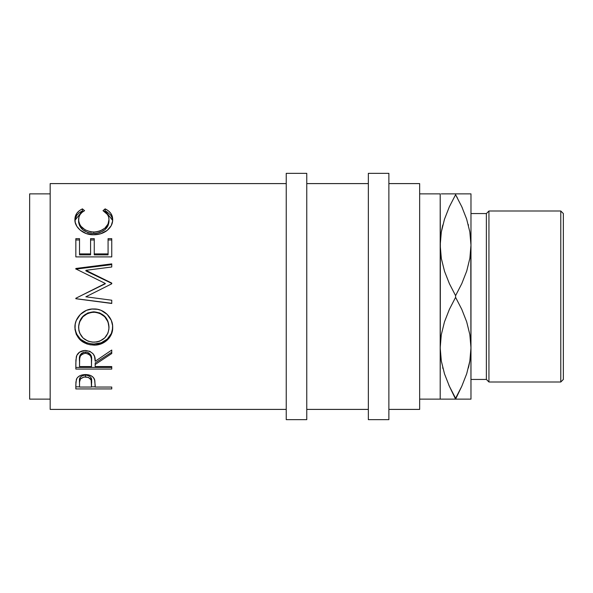 <?xml version="1.0" encoding="UTF-8"?>
<svg xmlns="http://www.w3.org/2000/svg" width="593" height="593" viewBox="0 0 593 593"><rect width="100%" height="100%" fill="white"/><g stroke="black" fill="none" stroke-linecap="round" stroke-linejoin="round"><path stroke-width="0.89" d="M440.191 399.133L455.587 399.133L449.375 386.265L444.513 373.886L441.325 361.07L440.191 347.817L441.288 334.771L444.461 321.917L449.361 309.405L455.587 297.338L455.587 295.662L449.375 283.632L444.513 271.253L441.325 258.437L440.191 245.183L440.191 399.133L419.659 399.133L440.191 399.133L440.362 250.313L440.191 193.867L419.659 193.867L440.191 193.867L440.191 245.183L441.288 232.13L444.461 219.284L449.361 206.764L455.587 194.704L455.587 193.867L442.971 193.867M470.805 250.313L470.975 399.133L470.975 245.183L469.878 258.229L466.713 271.083L461.806 283.595L455.587 295.662L455.587 297.338L461.791 309.368L466.654 321.747L469.841 334.563L470.975 347.817L469.878 360.87L466.713 373.716L461.806 386.236L455.587 399.133L470.968 399.133M470.805 342.687L470.975 347.817L470.805 342.687M440.362 342.687L440.191 347.817L441.311 360.981L440.191 347.817L441.288 334.771L444.461 321.917L449.361 309.405L455.587 297.338L461.791 309.368L466.654 321.747L469.841 334.563L470.975 347.817L469.878 360.87L466.713 373.716L461.806 386.236L455.587 398.296L461.791 386.265L466.676 373.812L461.791 386.265L455.587 398.296L449.375 386.265L444.513 373.886L441.325 361.07L440.191 347.817M50.175 409.4L286.234 409.4L50.175 409.4L50.175 183.6L50.175 409.4M286.234 183.6L50.175 183.6L286.234 183.6M111.758 388.934L75.837 388.934L75.926 382.033L76.868 378.378L78.535 376.577L80.982 375.258L85.474 374.554L88.587 374.858L91.374 375.895L93.435 377.563L94.798 380.35L95.177 387.044L111.758 387.044L111.758 388.934L111.758 387.044L111.758 388.934L75.837 388.934L75.837 386.836L79.521 386.836L75.837 386.836L75.837 384.709L75.837 388.934M111.758 367.423L111.758 369.068L75.837 369.068L75.911 360.092L76.793 355.415L79.566 352.16L84.651 350.478L89.847 351.308L93.205 353.91L94.561 356.571L95.177 361.278L111.758 350.048L111.758 353.524L95.177 364.495L95.177 366.57L111.758 366.57L111.758 369.068L75.837 369.068L75.837 367.423L111.758 367.423L75.837 367.423L75.837 363.42L75.837 369.068M75 329.478L75.222 324.089L76.223 320.576L80.314 314.46L86.459 310.332L91.9 309.057L97.482 309.301L101.055 310.324L107.177 314.401L111.314 320.383L112.596 325.624L112.359 330.953L111.351 334.333L107.274 340.056L101.188 343.858L95.807 345.044L90.269 344.815L86.711 343.888L80.515 340.241L76.356 334.571L75 329.478M111.758 266.991L111.758 263.878L75.837 268.473L75.837 268.925L105.309 283.469L75.837 298.272L75.837 298.731L111.758 303.312L111.758 300.228L85.852 296.796L111.758 283.802L111.758 283.083L85.911 270.326L111.758 283.083L111.758 283.802L85.852 296.796L111.758 300.228L111.758 303.468L75.837 298.731L75.837 298.272L105.309 283.469L75.837 268.925L75.837 268.473L111.758 263.878L111.758 266.991L85.911 270.326L85.911 270.919L111.758 283.387L85.911 270.919L85.911 270.326L111.758 266.991L111.758 264.619L75.837 269.111L111.758 264.619M111.758 256.902L111.758 238.66L108.074 238.66L108.074 253.893L94.257 253.893L94.257 238.66L90.573 238.66L90.573 253.893L79.521 253.893L79.521 238.66L75.837 238.66L75.837 256.902L111.758 256.902L75.837 256.902L75.837 238.66L79.521 238.66L79.521 253.893L90.573 253.893L90.573 238.66L94.257 238.66L94.257 253.893L108.074 253.893L108.074 238.66L111.758 238.66L111.758 256.902L111.758 239.972L108.074 239.972L111.758 239.972M81.537 209.299L82.427 208.862L84.584 210.671L81.982 212.405L80.07 214.562L78.951 217.038L78.661 220.833L79.677 224.221L81.026 226.356L85.17 229.921L90.781 231.848L95.377 232.026L99.869 231.114L104.842 228.216L108.015 224.095L108.993 219.536L108.63 216.919L107.474 214.503L103.004 210.671L105.146 208.862L108.408 210.849L110.809 213.369L112.24 216.312L112.596 221.056L111.217 225.674L107.17 230.425L100.417 233.842L93.59 234.754L86.267 233.583L80.151 230.091L76.92 226.444L75.215 222.331L75.014 217.92L76.756 213.376L79.151 210.841L81.537 209.299M29.65 399.133L50.175 399.133L29.65 399.133L29.65 193.867L29.65 399.133M50.175 193.867L29.65 193.867L50.175 193.867M286.234 419.659L306.766 419.659L306.766 173.341L286.234 173.341L286.234 419.659L286.234 173.341L306.766 173.341L306.766 419.659L286.234 419.659M368.342 419.659L388.875 419.659L388.875 173.341L368.342 173.341L368.342 419.659L368.342 173.341L388.875 173.341L388.875 419.659L368.342 419.659M560.785 382.003L563.35 379.438L563.35 213.562L560.785 210.997L560.785 382.003L560.785 210.997L488.943 210.997L486.371 213.562L486.371 379.438L488.943 382.003L488.943 210.997L488.943 382.003L560.785 382.003L488.943 382.003L486.371 379.438L486.371 213.562L470.975 213.562L486.371 213.562L488.943 210.997L560.785 210.997L563.35 213.562L563.35 379.438L560.785 382.003M470.975 379.438L486.371 379.438L470.975 379.438M388.875 409.4L419.659 409.4L419.659 183.6L388.875 183.6L419.659 183.6L419.659 409.4L388.875 409.4M306.766 409.4L368.342 409.4L306.766 409.4M368.342 183.6L306.766 183.6L368.342 183.6M444.468 399.133L443.001 399.133M451.562 399.133L461.791 399.133M453.652 394.812L455.587 398.296M442.704 367.623L442.949 368.572M448.938 385.294L449.375 386.265M444.483 193.867L441.303 193.867M442.793 225.036L441.325 231.93L440.191 245.183L441.288 232.13L444.461 219.284L449.361 206.764L455.587 194.704L449.375 206.735L444.491 219.188L449.375 206.735L455.587 194.704L461.791 206.735L466.654 219.114L469.841 231.93L470.975 245.183L469.864 232.019L470.975 245.183L470.975 193.867L470.975 245.183L469.878 258.229L466.713 271.083L461.806 283.595L455.587 295.662L449.375 283.632L444.513 271.253L441.325 258.437L440.191 245.183M468.374 367.964L469.841 361.07L470.975 347.817M469.856 399.133L468.196 399.133M469.864 193.867L468.166 193.867M459.605 193.867L455.587 193.867L455.587 194.704L461.791 206.735L466.654 219.114L469.841 231.93L470.975 245.183M457.514 198.188L455.587 194.704M468.463 225.377L468.218 224.428M462.229 207.706L461.791 206.735M470.975 193.867L449.383 193.867M466.684 193.867L461.791 193.867M462.362 208.01L461.806 206.764M442.504 226.215L441.303 232.026M448.805 384.99L449.361 386.236M468.67 366.785L469.864 360.974M441.311 399.133L449.375 399.133M466.698 399.133L470.975 399.133M92.419 342.131L96.941 341.939L99.817 341.131L104.694 337.914L107.941 333.184L108.934 328.996L108.734 324.616L107.911 321.769L104.709 316.714L99.728 313.319L95.303 312.237L90.751 312.452L87.846 313.326L82.916 316.766L79.721 321.799L78.669 326.083L78.884 330.442L79.751 333.207L83.027 337.98L88.009 341.145L92.419 342.131M88.476 352.694L90.603 354.681L91.544 359.825C92.197 355.541 90.158 352.924 85.436 351.975L85.436 353.265C90.166 354.266 92.204 356.942 91.544 361.3L91.492 366.57L91.389 358.646L90.603 356.03L88.49 354.006L85.436 353.265L82.457 354.021L80.381 356L79.655 358.565L79.521 366.57L91.492 366.57L79.521 366.57L79.521 361.167C78.839 356.875 80.811 354.236 85.436 353.265L85.436 351.975C80.826 352.909 78.854 355.481 79.521 359.699L80.448 354.547M91.492 387.044L91.159 380.039L88.505 377.437L83.954 376.992L80.433 378.949L79.544 381.966L79.521 387.044L91.492 387.044L79.521 387.044L79.521 382.967C78.891 379.646 80.878 377.608 85.488 376.851L85.488 375.028C80.885 375.747 78.899 377.741 79.521 381.002L79.521 382.967L79.662 379.031L80.433 377.074L82.546 375.584L85.488 375.028L85.488 376.851C90.18 377.645 92.204 379.742 91.574 383.152L91.492 387.044M108.993 327.551L108.993 326.847C108.289 317.774 103.219 312.763 93.776 311.814L93.776 312.17C103.226 313.148 108.297 318.278 108.993 327.551C108.267 336.49 103.249 341.368 93.939 342.191C84.554 341.427 79.44 336.55 78.602 327.551C79.351 318.322 84.414 313.2 93.776 312.17L93.776 311.814C84.406 312.822 79.351 317.833 78.602 326.847L79.721 321.221L82.916 316.306L87.846 312.948L93.776 311.814L99.728 312.934L104.709 316.254L107.911 321.191L108.993 327.551M91.544 359.825L91.544 361.285M91.574 381.18C92.204 377.83 90.173 375.784 85.488 375.028L88.505 375.599L90.625 377.155L91.426 379.164L91.574 383.137M74.948 220.351L82.427 210.856L83.205 211.486L82.427 210.856L79.151 212.791L76.756 215.266L75.014 219.736M78.661 222.553L78.602 221.448C79.269 228.587 84.347 232.619 93.835 233.546L87.846 232.612L82.864 229.839L79.677 225.859L78.661 222.553M95.377 233.494L93.835 233.546C103.397 232.597 108.452 228.513 108.993 221.285L108.015 225.74L104.842 229.765L99.869 232.604L95.377 233.494M112.655 220.47L112.24 218.135L110.809 215.259L106.866 211.753L105.146 210.856L104.353 211.501L105.146 210.856L112.655 220.448M79.521 239.972L75.837 239.972L79.521 239.972M90.573 254.864L79.521 254.864L90.573 254.864L90.573 253.893L90.573 254.864M94.257 239.972L90.573 239.972L94.257 239.972M108.074 254.864L94.257 254.864L108.074 254.864L108.074 253.893L108.074 254.864M85.852 296.789L86.445 296.5M112.603 328.455L112.677 326.721C113.115 336.194 104.034 344.355 93.953 344.014L101.188 342.784L107.274 339.063L111.351 333.474L112.603 328.455M92.1 343.947L93.953 344.014C82.42 343.273 76.067 337.602 74.918 326.995L75.267 330.434L76.356 333.711L80.515 339.248L86.711 342.813L92.1 343.947M95.177 364.495L95.177 362.953L111.758 352.227L95.177 362.953L95.177 366.57L95.177 364.495L111.758 353.524L111.758 350.048L95.177 361.278C95.643 355.066 92.404 351.456 85.444 350.456C80.648 350.671 77.609 352.746 76.327 356.697L75.837 363.42M81.263 353.561L83.88 352.153L87.06 352.16M91.5 386.836L95.177 386.836L91.5 386.836M82.427 210.856L82.427 208.862C77.386 211.316 74.881 214.881 74.918 219.558C74.347 226.941 83.309 235.154 93.59 234.754C98.431 234.784 102.7 233.531 106.399 230.996C110.713 227.712 112.811 223.887 112.677 219.521C112.685 214.874 110.172 211.323 105.146 208.862L105.146 210.856L105.146 208.862L103.004 210.671C106.948 212.835 108.949 215.785 108.993 219.536L108.993 221.285L108.993 219.536C108.46 226.919 103.404 231.1 93.835 232.078L93.835 233.546L93.835 232.078C84.347 231.137 79.269 227.008 78.602 219.699L78.602 221.448L78.602 219.699C78.595 215.852 80.589 212.843 84.584 210.671L82.427 208.862L82.427 210.856M108.074 253.893L108.074 238.66M94.257 253.893L94.257 254.864L94.257 253.893M90.573 253.893L90.573 238.66M79.521 253.893L79.521 254.864L79.521 253.893M75.837 256.902L75.837 238.66M75.837 269.111L75.837 268.473M105.309 283.765L79.358 296.5L105.309 283.765M111.758 303.312L75.837 298.679L75.837 298.272M75.837 298.731L111.758 303.468L111.758 300.228M111.758 283.802L111.758 283.387M93.953 345.119L93.953 344.014L93.953 345.119C104.02 345.489 113.13 337.091 112.677 327.425C113.093 317.729 103.857 308.56 93.783 308.975C83.561 308.501 74.421 317.907 74.918 327.699C76.074 338.559 82.42 344.37 93.953 345.119M111.758 366.57L95.177 366.57M111.758 352.227L111.758 350.048M111.758 387.044L95.177 387.044L95.177 385.487L95.177 387.044M95.177 385.487L94.591 379.572C93.301 376.355 90.262 374.68 85.474 374.554C80.789 374.687 77.757 376.288 76.378 379.379L75.837 384.709"/></g></svg>
